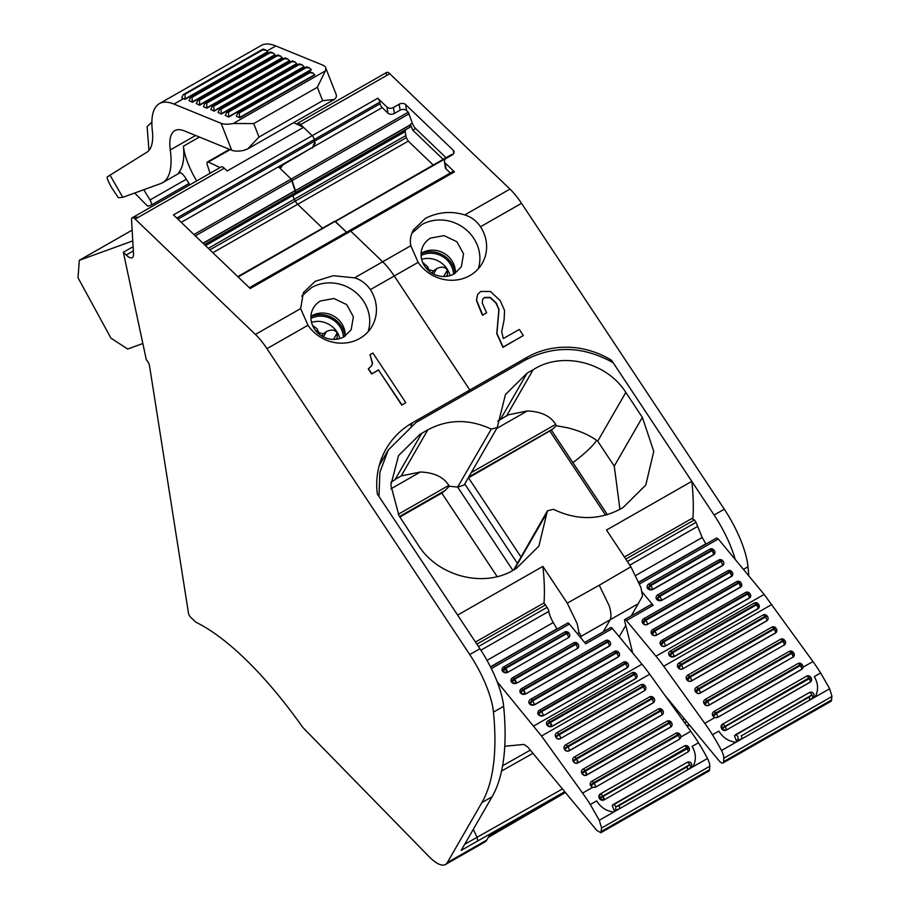 <?xml version="1.0" encoding="UTF-8"?>
<svg xmlns="http://www.w3.org/2000/svg" width="910" height="910" viewBox="0 0 910 910"><rect width="100%" height="100%" fill="white"/><g stroke="black" fill="none" stroke-linecap="round" stroke-linejoin="round"><path stroke-width="1.36" d="M149.49 365.627L188.506 613.34A3.117 1.046 -119.7 0 0 190.611 617.207L195.889 622.224A233.563 78.851 -119.7 0 1 302.825 727.454L428.928 856.515A38.925 13.138 -119.7 0 0 445.468 864.5A38.925 13.138 -119.7 0 0 447.31 862.6L481.902 802.574A397.056 134.054 -119.7 0 0 493.459 712.109A62.278 21.032 -119.7 0 0 469.742 654.552L266.971 348.666A38.925 13.138 -119.7 0 0 255.403 334.448L135.203 219.082A7.78 2.628 -119.7 0 0 132.485 217.638A7.792 2.628 -119.7 0 0 132.166 217.752A7.792 2.628 -119.7 0 0 131.552 219.651L133.508 253.867A15.572 5.255 -119.7 0 1 132.28 257.666A15.572 5.255 -119.7 0 1 126.206 255.005L123.35 252.263L146.328 359.825A4.675 1.581 60.3 0 1 149.49 365.627M282.885 164.96L280.223 168.543L291.166 179.042L408.26 112.18L412.321 123.112A5.449 1.843 60.3 0 0 415.654 128.56L412.787 130.198L410.285 124.283L410.308 125.034L295.42 190.634L410.319 124.818M195.32 235.861L292.11 180.601L291.166 179.042L295.704 192.499L295.42 190.634L203.112 243.345M204.431 244.608L410.012 127.229L410.308 125.034M205.512 245.643L292.929 195.309A5.449 1.843 -119.7 0 1 292.895 194.319A5.449 1.843 -119.7 0 0 292.929 195.309L292.986 195.695A5.449 1.843 -119.7 0 0 294.305 199.256L295.295 201.087A5.449 1.843 -119.7 0 0 297.65 204.295L322.549 228.194L297.65 204.295A5.449 1.843 -119.7 0 1 295.295 201.087L406.292 137.706L408.294 141.118L212.86 252.707M238.17 276.993L451.872 154.359L452.554 154.7M452.475 154.62L335.38 221.483L346.585 232.232L334.778 221.221L237.772 276.606M132.485 217.638L221.267 166.883A7.78 2.628 60.3 0 1 224.304 168.213L227.17 170.966L303.53 127.354L312.198 135.67L173.457 214.885L250.17 288.515L350.725 231.106A3.117 1.046 -119.7 0 0 349.508 230.571A3.117 1.046 -119.7 0 0 349.292 231.584M370.359 289.642A38.152 35.228 -150 0 1 372.065 326.246A38.152 35.228 -150 0 1 359.734 338.463A38.152 35.228 -150 0 1 342.251 343.172A38.152 35.228 -150 0 1 307.989 325.245L300.641 308.615L303.371 292.656L315.19 281.315L333.197 275.707L354.559 277.834C361.008 279.779 366.275 283.715 370.359 289.642L394.257 275.992A38.925 13.138 -119.7 0 0 382.678 261.773L350.725 231.106A3.117 1.046 -119.7 0 0 349.508 230.571L453.237 171.342A3.117 1.046 60.3 0 1 454.454 171.876L350.725 231.106L382.678 261.773L410.797 245.723L418.156 262.342A38.152 35.228 30 0 0 469.901 275.559A38.152 35.228 30 0 0 482.232 263.343A38.152 35.228 30 0 0 482.311 263.195A38.152 35.228 30 0 0 480.514 226.738C476.442 220.811 471.175 216.876 464.726 214.931C451.349 210.779 438.233 211.939 425.357 218.411L413.459 229.877C410.592 235.133 409.705 240.411 410.797 245.723M418.156 262.342L394.257 275.992L469.833 390.003L468.32 392.631L469.833 390.003L412.56 422.706L410.808 425.743M132.155 230.128L79.295 260.305L78.021 277.766L110.929 338.122L127.673 349.03L142.847 343.525M132.769 240.9L79.295 260.305M473.302 829.363L477.033 837.257L477.727 840.954L461.177 850.395L492.082 796.762A397.056 134.054 -119.7 0 0 503.639 706.296A62.278 21.032 -119.7 0 0 479.923 648.739L377.354 494.005A81.752 75.484 -150 0 1 379.857 463.361A81.752 75.484 -150 0 1 386.136 448.892A81.752 75.484 -150 0 1 412.56 422.706M369.995 354.684L372.895 353.023L405.792 402.652L401.765 405.121L378.514 370.051L371.655 373.976L368.322 368.948L371.724 365.592L372.531 363.124L369.995 354.684L372.383 363.386L371.644 365.718M345.163 336.086A21.794 20.134 30 0 0 334.391 316.487A21.794 20.134 30 0 0 311.959 315.736A21.794 20.134 30 0 0 310.936 316.361M447.31 862.6L486.77 840.066L489.546 835.255L564.871 791.859M488.329 837.359L565.428 792.53M486.77 840.066A38.925 13.138 60.3 0 1 484.928 841.966L445.468 864.5M123.35 252.263L133.099 246.701M303.53 127.354L293.657 122.668M176.768 218.059L314.291 139.537A3.117 1.046 -119.7 0 0 312.198 135.67A3.117 1.046 60.3 0 1 314.291 139.537L314.53 141.164L314.291 139.537L379.834 102.113L380.084 103.74A3.117 1.046 -119.7 0 0 382.177 107.607L313.302 146.931L315.247 143.132A3.117 1.046 60.3 0 1 314.53 141.164A3.117 1.046 -119.7 0 0 314.78 142.085L314.883 143.973M189.78 184.855A57.614 19.451 -119.7 0 0 185.367 177.7A9.339 3.151 -119.7 0 0 178.838 172.536A9.339 3.151 -119.7 0 0 178.553 172.763A105.878 35.752 -119.7 0 0 183.422 146.18A42.804 14.458 -119.7 0 0 196.674 180.919M312.255 148.194L314.78 142.085M181.226 222.347L312.221 147.545M368.095 331.718A38.152 35.228 30 0 0 354.673 291.553A38.152 35.228 30 0 0 311.573 287.583L301.699 296.148M220.038 167.576L208.379 162.048A5.449 1.843 -119.7 0 0 207.412 161.98A5.449 1.843 -119.7 0 0 206.991 163.436A11.682 3.947 -119.7 0 0 207.639 165.916L210.073 173.264M405.792 402.652L401.765 405.121M401.913 404.87L378.514 370.051M378.662 369.801L371.655 373.976M371.803 373.714L368.47 368.686M344.139 336.711A21.794 20.134 -150 0 1 317.92 333.094A21.794 20.134 -150 0 1 313.415 307.967A21.794 20.134 -150 0 1 320.457 300.983L333.902 298.503L346.676 304.611L353.376 316.714L351.18 329.727L344.139 336.711M170.272 149.945A105.878 35.752 60.3 0 1 162.583 182.705A105.878 35.752 60.3 0 1 160.695 183.581L122.793 197.333L118.38 197.754L111.816 187.938C108.313 181.647 106.788 177.996 107.221 176.938L146.851 152.232A76.087 25.685 -119.7 0 0 152.323 130.505A93.423 31.543 -119.7 0 1 159.25 103.706A93.423 31.543 -119.7 0 1 159.364 103.638A93.423 31.543 -119.7 0 1 173.992 104.081L221.119 123.328L231.686 150.23L184.559 130.972A62.278 21.032 -119.7 0 0 174.8 130.687A62.278 21.032 -119.7 0 0 170.272 149.945L195.605 135.488M109.951 175.027L122.793 197.333M317.363 87.258L253.731 123.589L259.009 137.046L322.652 100.703L317.363 87.258L325.325 70.923A23.353 8.702 -21.4 0 0 325.587 67.556A23.353 8.702 -21.4 0 0 322.948 65.19L275.821 45.944A93.423 31.543 -119.7 0 0 261.181 45.5A93.423 31.543 -119.7 0 0 261.079 45.557M259.009 137.046L247.759 148.876L243.789 150.412A23.353 8.702 158.6 0 1 231.686 150.23M253.731 123.589L233.233 123.51A23.353 8.702 158.6 0 1 221.119 123.328M267.767 51.722L185.037 98.962L185.083 94.219L262.717 49.891L266.027 50.13L267.904 52.052L185.174 99.292L181.932 98.018A93.423 31.543 -119.7 0 1 183.547 98.633L185.174 99.292M203.658 106.845L206.923 108.176L203.658 106.845M289.517 60.606L206.786 107.846L206.832 103.103L284.466 58.775L287.776 59.025L289.653 60.936L206.923 108.176M282.271 57.648L199.54 104.877L199.586 100.145L277.22 55.817L280.53 56.056L282.407 57.978L199.677 105.219L196.276 103.547L199.677 105.219M270.827 52.097L269.61 52.7L273.284 53.098L275.15 55.021L192.419 102.261L189.03 100.589L192.419 102.261M292.576 60.981L291.359 61.584L295.033 61.982L296.899 63.905L214.168 111.145L210.779 109.473L214.168 111.145M299.834 63.95L298.605 64.553L302.279 64.94L304.156 66.862L221.426 114.103L218.025 112.43L221.426 114.103M311.265 69.49L228.535 116.73L228.581 111.987L306.215 67.658L309.525 67.909L311.402 69.831L228.672 117.06L225.282 115.399L228.672 117.06M143.769 189.724L150.002 199.972A4.675 1.581 -119.7 0 1 151.14 205.137A4.675 1.581 -119.7 0 1 151.06 205.171L148.466 206.115A4.675 1.581 -119.7 0 1 146.578 205.137L134.669 193.022M322.652 100.703L334.368 99.429L335.892 97.825A23.353 8.702 -21.4 0 0 336.154 94.447L325.587 67.556M312.79 72.982L310.447 72.026L309.286 72.652L312.96 73.05L314.837 74.973L239.739 117.845L236.35 116.173L239.739 117.845M185.083 94.219L183.228 94.64L181.784 97.62M262.717 49.891L263.582 49.14M284.466 58.775L285.33 58.024M284.102 58.627L204.977 103.524L203.533 106.516M199.586 100.145L197.72 100.555L196.276 103.547M277.22 55.817L278.085 55.055M269.61 52.7L190.474 97.597L189.03 100.589M191.964 97.04L192.294 101.92L275.025 54.68M291.359 61.584L212.223 106.481L210.779 109.473M213.713 105.924L214.043 110.804L296.774 63.563M298.605 64.553L219.469 109.45L218.025 112.43M220.971 108.881L221.289 113.761L304.02 66.532M228.581 111.987L226.726 112.408L225.282 115.399M306.215 67.658L307.079 66.908M309.286 72.652L237.794 113.193L236.35 116.173M239.285 112.624L239.603 117.504L314.701 74.631M151.879 122.133L147.101 126.626L148.99 150.389M354.559 277.834L382.678 261.773A38.925 13.138 -119.7 0 1 394.257 275.992L469.833 390.003L527.106 357.3L525.593 359.928M406.292 137.706L405.155 131.643L292.986 195.695A5.449 1.843 -119.7 0 0 294.305 199.256L295.295 201.087L209.892 249.852M409.216 113.739L292.11 180.601L295.375 190.44L202.964 243.209M313.302 146.931L278.881 167.247L291.166 179.042L193.944 234.552M421.091 253.458A21.794 20.134 -150 0 1 422.115 252.832A21.794 20.134 -150 0 1 444.558 253.583A21.794 20.134 -150 0 1 455.33 273.182M389.764 73.733L386.579 75.553L386.227 72.766L387.046 72.288A7.792 2.628 -119.7 0 1 389.764 73.733L509.964 189.098A38.925 13.138 -119.7 0 1 521.532 203.317L724.303 509.202L714.111 515.014A62.278 21.032 60.3 0 1 735.223 559.468M714.111 515.014L611.543 360.292L610.906 361.406M611.543 360.292A81.752 75.484 30 0 0 587.098 349.884A81.752 75.484 30 0 0 527.106 357.3M523.341 335.528L503.116 347.074L496.928 333.424L499.01 309.4L496.109 302.837L490.319 297.399L484.461 297.445L482.789 299.072L482.209 302.939L486.623 312.79L482.744 315.008L476.556 300.152L477.682 294.419L480.719 291.462L490.456 291.496L500.182 300.607L504.549 310.435L504.129 319.797L501.694 331.74L503.321 338.554L519.291 329.431L523.341 335.528L502.968 347.336L496.769 333.674L498.862 309.65L495.961 303.087L490.16 297.661L484.313 297.707L482.721 299.208M486.623 312.79L482.596 315.258L482.016 314.394L476.408 300.402L477.602 294.544M386.579 75.553L300.664 124.602L312.198 135.67L377.741 98.246A3.117 1.046 60.3 0 1 379.834 102.113M393.461 107.494L399.194 104.218L400.104 110.19L394.371 113.466L393.461 107.494A4.675 3.31 -8.6 0 1 387 107.13L377.741 98.246M450.313 173.002L446.105 168.964A4.675 3.31 171.4 0 1 445.297 167.474L444.399 161.502A4.675 3.31 -8.6 0 1 446.366 158.272L452.099 154.996A4.675 3.31 -8.6 0 0 454.067 151.754A4.675 3.31 -8.6 0 0 453.271 150.275L405.655 104.582A4.675 3.31 -8.6 0 0 399.194 104.218M444.399 161.502A4.675 3.31 -8.6 0 0 445.195 162.981L454.454 171.876M433.205 165.017L408.294 141.118M405.155 131.643L205.239 245.381M405.553 129.993L405.223 131.199M295.648 192.749L410.012 127.229L295.67 192.738M400.104 110.19A4.675 3.31 171.4 0 1 406.565 110.554L408.26 112.18M394.371 113.466A4.675 3.31 171.4 0 1 387.91 113.102L382.177 107.607M454.306 273.808A21.794 20.134 -150 0 1 428.087 270.19A21.794 20.134 -150 0 1 423.571 245.063A21.794 20.134 -150 0 1 430.623 238.079L444.069 235.61L456.831 241.707L463.543 253.822L461.347 266.835L454.306 273.808M724.303 509.202A62.278 21.032 60.3 0 1 748.009 566.771A397.056 134.054 60.3 0 1 748.782 575.859M387.046 72.288A7.78 2.628 -119.7 0 0 386.727 72.402L297.627 123.271A7.78 2.628 -119.7 0 0 297.047 124.283M478.262 268.825A38.152 35.228 30 0 0 464.839 228.649A38.152 35.228 30 0 0 421.739 224.679L411.866 233.244M300.664 124.602A7.78 2.628 -119.7 0 0 297.627 123.271M446.014 157.703L415.654 128.56M443.147 159.341L412.787 130.198M692.919 518.347A309.855 104.616 -119.7 0 0 691.805 481.356L613.169 362.726C583.31 346.039 554.053 345.14 525.411 360.03L415.95 422.536L388.274 449.961L379.879 472.279L378.97 496.45L457.616 615.08L542.883 566.384A309.855 104.616 60.3 0 1 543.998 603.375M383.19 458.776L380.96 460.05M455.023 273.387A23.353 21.567 30 0 0 433.137 251.888A23.353 21.567 30 0 0 421.08 253.822A23.353 21.567 30 0 1 455.011 273.387M344.856 336.279A23.353 21.567 30 0 0 322.97 314.792A23.353 21.567 30 0 0 310.913 316.726A23.353 21.567 30 0 1 320.024 314.678A23.353 21.567 30 0 1 344.845 336.29M603.216 631.859L609.928 620.222C611.463 617.355 611.224 612.544 609.211 605.798L599.246 585.244L567.249 603.137L542.883 566.384M599.246 585.244L630.88 566.793L606.526 530.052L691.805 481.356M512.899 570.422L457.65 487.077L491.286 429.111C469.253 418.839 448.084 419.078 427.802 429.838L420.17 434.195L398.534 455.637L390.834 485.155L398.967 515.629L418.35 545.261C437.892 576.394 483.608 588.247 513.684 569.978L516.232 568.534L538.879 546.091L546.887 513.035L514.252 569.66M491.286 429.111L497.224 427.563L505.448 394.587L527.083 373.146L533.18 369.665L506.472 416.052L508.167 414.858L527.345 410.945C541.12 411.559 550.573 416.029 555.714 424.367L471.3 472.574M546.887 513.035L547.422 510.828L553.405 509.304C576.678 520.44 599.076 520.327 620.597 508.94L623.145 507.484L645.793 485.041L653.767 451.383L642.358 417.36L625.818 392.415C607.141 362.658 563.472 351.328 534.716 368.789L533.192 369.688L506.472 416.052M632.086 650.525L631.108 651.071M567.249 603.137L577.202 623.691L578.896 632.313L577.793 634.224M630.88 566.793L640.845 587.348L642.528 595.982L638.229 603.728L581.297 636.226L578.896 632.313M421.728 433.331L394.997 479.707L390.879 482.232M457.65 487.077L449.244 486.236L448.801 485.417L398.239 514.286M427.802 429.838L401.253 475.907L420.42 471.994C434.207 472.597 443.671 477.079 448.801 485.417M457.866 487.1L464.123 485.019L497.235 427.563M506.631 415.745L497.793 421.182M625.818 392.415L597.722 441.168L596.596 440.36C589.259 435.025 579.579 430.828 567.556 427.78L556.317 425.721L555.714 424.367M597.722 441.168L614.261 466.125L619.926 509.316M513.627 570.013L547.422 510.828M453.544 274.228A21.794 20.134 30 0 0 421.091 255.528M343.377 337.132A21.794 20.134 30 0 0 310.924 318.432M581.297 636.226L580.546 637.546M638.229 603.728L631.221 615.877M625.773 625.341L619.221 636.704M449.244 486.236L445.252 490.399L399.479 516.539M399.786 517.062L441.782 493.084L497.144 576.599M441.782 493.084A51.381 9.373 146.5 0 0 445.252 490.399M556.317 425.721L552.723 429.042A51.381 9.373 -33.5 0 1 551.335 430.089L468.513 477.818L520.895 556.852M339.839 338.543A21.794 20.134 30 0 0 317.169 321.332L311.482 322.197M550.004 431.295L605.594 515.151M450.006 275.639A21.794 20.134 30 0 0 421.637 259.293M333.492 339.407L337.178 333.003L337.212 337.849L336.029 339.293M337.178 333.003C335.085 329.67 331.502 329.192 326.428 331.57L323.221 333.811L318.944 332.776L317.01 328.715L312.517 325.348M422.684 262.444L427.654 266.721L429.111 269.872L433.387 270.907L436.595 268.677C441.668 266.289 445.252 266.767 447.345 270.099L447.379 274.945L446.196 276.39M504.788 746.245L524.046 744.426L527.777 747.053L596.664 830.261L600.782 832.764L708.97 770.997A7.78 2.628 60.3 0 0 709.584 769.644L709.789 766.231L601.601 828.009L600.782 832.764M497.156 681.726L541.518 736.008L582.593 793.088A77.85 26.288 -119.7 0 1 590.283 804.542L599.292 820.274L601.601 828.009M599.292 820.274L707.48 758.496A10.124 3.412 60.3 0 1 709.789 766.231M707.48 758.496A77.725 26.242 -119.7 0 0 698.47 742.765A77.85 26.288 -119.7 0 0 690.781 731.31L649.706 674.23L541.518 736.008M680.76 737.032L679.417 739.238L595.413 787.207L592.603 787.366L582.593 793.088M615.842 810.173L619.437 808.74A3.117 1.046 60.3 0 0 619.539 808.706L687.619 769.826L687.095 766.8L689.735 764.684L690.997 767.153A3.117 3.117 0 0 0 687.312 762.261A3.117 2.616 62.9 0 0 687.312 762.261L687.312 762.261A3.117 2.616 62.9 0 0 687.209 762.307L613.34 804.486A3.117 3.094 -107.7 0 0 612.271 805.498L613.988 810.184L615.524 810.253M687.039 762.398L612.271 805.498M689.188 748.6A3.117 2.923 -135.5 0 1 687.937 751.967L603.842 800.027L599.667 798.843A77.85 26.288 -119.7 0 0 599.258 798.184L600.134 794.134M684.479 745.927A3.117 2.923 44.5 0 1 684.991 745.745A3.117 0.91 75.8 0 1 685.139 745.654A3.117 0.91 75.8 0 1 686.595 747.792A3.117 1.046 -119.7 0 0 684.354 745.961L600.35 793.929A3.117 1.046 60.3 0 0 600.27 793.998A3.117 2.923 44.5 0 0 599.679 794.453L599.599 794.532M687.846 752.058L688.461 751.569M591.125 786.229L590.681 785.626L591.17 786.069A3.117 0.876 -35.7 0 1 594.128 783.305A3.117 1.046 60.3 0 1 595.47 787.036A3.117 2.798 -162.5 0 1 591.17 786.069L591.125 786.229A3.117 2.798 17.5 0 0 592.603 787.366M590.283 783.146A3.117 2.798 17.5 0 0 590.681 785.626M564.098 746.746A3.117 2.798 17.5 0 0 564.496 749.226L564.928 749.829A3.117 2.798 17.5 0 0 569.228 750.807L653.232 702.838A3.117 2.798 17.5 0 0 654.472 701.269M573.664 761.966A3.117 2.798 17.5 0 0 577.952 762.933L578.009 762.773A3.117 1.046 -119.7 0 0 576.667 759.042L576.235 758.439A3.117 0.876 -35.7 0 0 573.277 761.192L573.71 761.795A3.117 2.798 17.5 0 0 577.281 763.069A3.117 0.785 -104.9 0 0 576.667 759.042A3.117 0.876 -35.7 0 0 573.71 761.795L573.277 761.192A3.117 2.798 -162.5 0 1 572.856 758.803L572.799 758.963A3.117 2.798 17.5 0 0 573.22 761.351M577.952 762.933L661.957 714.976A3.117 2.798 17.5 0 0 663.208 713.406M582.389 774.091A3.117 2.798 17.5 0 0 586.688 775.07L586.734 774.899A3.117 1.046 -119.7 0 0 585.403 771.179L584.959 770.565A3.117 0.876 -35.7 0 0 582.002 773.329L582.445 773.932A3.117 2.798 17.5 0 0 586.734 774.899L670.738 726.942A3.117 2.798 17.5 0 0 671.967 725.452A3.117 3.117 0 0 0 671.91 723.416A3.117 1.115 159.3 0 0 669.407 723.211A3.117 0.876 -35.7 0 1 671.523 722.699L671.08 722.085A3.117 0.876 144.3 0 0 668.964 722.608A3.117 1.046 -119.7 0 0 667.007 721.198L583.003 769.166A3.117 1.046 60.3 0 1 584.959 770.565L668.964 722.608A3.117 0.785 75.1 0 0 667.758 720.902A3.117 3.117 0 0 0 667.007 721.198M581.558 771.009A3.117 2.798 17.5 0 0 581.956 773.489M586.688 775.07L670.681 727.101A3.117 2.798 17.5 0 0 671.933 725.532M645.747 689.132A3.117 2.798 17.5 0 1 644.496 690.701L560.549 738.51A3.117 1.046 -119.7 0 0 559.206 734.779L558.774 734.165A3.117 0.876 -35.7 0 0 555.817 736.929L556.203 737.691A3.117 2.798 17.5 0 0 560.492 738.67M555.373 734.62A3.117 2.798 17.5 0 0 555.771 737.089M533.783 725.964L641.971 664.186A77.85 26.288 60.3 0 1 649.706 674.23M637.068 676.721L635.794 678.416A3.117 2.707 9.7 0 0 636.932 675.3A3.117 1.342 157.9 0 0 636.898 674.936A3.117 1.342 157.9 0 0 634.27 674.594A3.117 1.115 -37.6 0 1 636.488 674.208L636.044 673.628A3.117 3.117 0 0 0 632.746 672.535A3.117 0.728 74.5 0 1 633.826 674.026A3.117 1.115 -37.6 0 1 636.044 673.628M547.445 725.679L547.001 725.099A77.85 26.288 60.3 0 1 547.445 725.679L551.756 726.567L635.76 678.598M547.001 725.099L546.489 723.063M641.971 664.186L612.453 628.537A3.117 1.046 -119.7 0 0 610.803 627.536L584.63 642.471M567.715 623.032L490.581 667.064L567.703 623.032A3.117 1.046 60.3 0 1 567.715 623.032A3.117 1.046 60.3 0 1 569.353 624.033L585.721 643.791L612.453 628.537M628.514 665.767L627.195 667.849L543.19 715.817L538.845 715.101L538.413 714.35L538.845 715.101M537.844 712.814A3.117 2.605 3.4 0 0 538.401 714.566M528.892 701.997A3.117 2.605 3.4 0 0 529.449 703.748L529.893 704.283L529.449 703.748M619.551 654.95L618.231 657.031L534.227 705L529.893 704.283M610.599 644.132L609.279 646.214L525.275 694.182L520.941 693.465L520.509 692.715L520.941 693.465M519.94 691.179A3.117 2.605 3.4 0 0 520.497 692.931M568.466 637.66L507.37 672.547L568.466 637.66A3.117 2.605 3.4 0 0 569.785 635.578M507.37 672.547L503.025 671.83L502.593 671.08L503.025 671.83M502.024 669.544A3.117 2.605 3.4 0 0 502.582 671.296M577.418 648.477L516.323 683.364L577.418 648.477A3.117 2.605 3.4 0 0 578.737 646.396M516.323 683.364L511.989 682.648L511.545 681.897L511.989 682.648M510.988 680.361A3.117 2.605 3.4 0 0 511.534 682.113M557.091 629.094A3.89 1.319 60.3 0 1 556.943 628.844L553.257 622.542A15.572 5.255 60.3 0 1 548.832 611.384A4.675 1.581 60.3 0 0 547.092 607.368L545.488 604.945A3.117 1.046 60.3 0 0 543.35 603.284L475.475 642.039M615.774 810.184L613.988 810.184M615.911 810.15L619.539 808.706A3.117 1.046 60.3 0 0 619.016 805.668L615.877 806.851L615.535 810.241M599.679 794.453A3.117 2.923 44.5 0 0 599.644 794.476A3.117 2.923 44.5 0 0 599.349 798.093L599.258 798.184M688.859 747.872L688.95 747.667A3.117 3.117 0 0 1 688.552 751.489A3.117 2.923 -135.5 0 1 688.529 751.512L688.449 751.603M603.216 800.22A3.117 0.921 -104.1 0 0 603.023 796.432A3.117 1.046 60.3 0 1 603.933 799.935A3.117 2.923 -135.5 0 1 599.758 798.741L599.667 798.843M680.635 735.871A3.117 2.798 -162.5 0 1 679.463 739.068A3.117 1.046 -119.7 0 0 678.132 735.348A3.117 0.876 144.3 0 1 680.248 734.825A3.117 0.876 144.3 0 1 680.27 735.189M603.842 800.027L687.937 751.967A3.117 1.046 -119.7 0 0 687.027 748.475A81.354 27.471 -119.7 0 0 686.595 747.792L599.349 798.093A78.249 26.413 -119.7 0 1 599.758 798.741L603.023 796.432A81.354 27.471 -119.7 0 0 602.591 795.749A3.117 1.046 60.3 0 0 600.35 793.929A3.117 3.117 0 0 0 599.644 794.487M654.449 699.471A3.117 1.115 159.3 0 0 654.449 699.153A3.117 1.115 159.3 0 0 651.947 698.948A3.117 0.876 -35.7 0 1 654.062 698.425L653.619 697.822A3.117 0.876 144.3 0 0 651.503 698.334A3.117 1.046 -119.7 0 0 649.558 696.935L565.554 744.903A3.117 3.117 0 0 0 564.12 746.666L564.075 746.826M663.174 711.609A3.117 1.115 159.3 0 0 663.174 711.279A3.117 1.115 159.3 0 0 660.671 711.074A3.117 0.876 -35.7 0 1 662.787 710.562L662.355 709.959A3.117 0.876 144.3 0 0 660.239 710.471A3.117 1.046 -119.7 0 0 658.283 709.072L574.278 757.029A3.117 1.046 60.3 0 1 576.235 758.439L660.239 710.471A3.117 0.785 75.1 0 0 659.022 708.765A3.117 3.117 0 0 0 658.283 709.072M671.898 723.734A3.117 1.115 159.3 0 0 671.91 723.416A3.117 3.117 0 0 0 671.523 722.699M625.068 663.231A3.117 1.342 140.4 0 1 627.365 662.946A3.117 3.117 0 0 0 624.101 661.945A3.117 0.671 73.9 0 1 625.068 663.231L541.063 711.188A3.117 1.046 -119.7 0 0 539.414 710.198A3.117 3.117 0 0 0 537.856 712.712A3.117 2.605 3.4 0 0 538.413 714.35A3.117 1.342 140.4 0 1 541.063 711.188L541.507 711.734L625.511 663.765A3.117 1.57 156.5 0 1 628.264 664.232A3.117 3.117 0 0 0 627.809 663.492A3.117 1.342 140.4 0 0 625.511 663.765L625.068 663.231A3.117 1.046 -119.7 0 0 623.418 662.23L539.414 710.198M628.503 665.87L628.514 665.665A3.117 2.605 -176.6 0 0 628.332 664.63A3.117 1.57 156.5 0 0 628.264 664.232A3.117 3.117 0 0 1 628.514 665.665A3.117 2.605 -176.6 0 1 627.206 667.633L627.195 667.849M615.149 651.128A3.117 3.117 0 0 0 614.466 651.412A3.117 1.046 -119.7 0 1 616.115 652.413A3.117 1.342 140.4 0 1 618.402 652.129A3.117 3.117 0 0 0 615.149 651.128A3.117 0.671 73.9 0 1 616.115 652.413L532.111 700.37L529.461 703.532A3.117 2.605 3.4 0 1 528.892 701.894L528.881 702.111M618.231 657.031L618.243 656.815A3.117 2.605 -176.6 0 0 619.38 653.812A3.117 1.57 156.5 0 0 619.312 653.414A3.117 1.57 156.5 0 0 616.559 652.948L532.555 700.916L529.904 704.078A3.117 2.605 -176.6 0 0 534.238 704.784L534.227 705M607.152 641.595A3.117 1.342 140.4 0 1 609.45 641.311A3.117 3.117 0 0 0 606.185 640.31A3.117 0.671 73.9 0 1 607.152 641.595L523.148 689.564A3.117 1.046 -119.7 0 0 521.51 688.563A3.117 3.117 0 0 0 519.94 691.077A3.117 2.605 3.4 0 0 520.509 692.715A3.117 1.342 140.4 0 1 523.148 689.564L523.603 690.098L607.607 642.13A3.117 1.57 156.5 0 1 610.36 642.596A3.117 3.117 0 0 0 609.905 641.857A3.117 1.342 140.4 0 0 607.607 642.13L607.152 641.595A3.117 1.046 -119.7 0 0 605.514 640.594L521.51 688.563M610.599 644.235L610.61 644.03A3.117 2.605 -176.6 0 0 610.428 642.995A3.117 1.57 156.5 0 0 610.36 642.596A3.117 3.117 0 0 1 610.61 644.03A3.117 2.605 -176.6 0 1 609.29 645.998L609.279 646.214M566.782 633.576A3.117 1.046 -119.7 0 1 568.477 637.444A3.117 2.605 3.4 0 0 569.603 634.441A3.117 1.57 156.5 0 0 569.535 634.042A3.117 1.57 156.5 0 0 566.782 633.576L566.338 633.041A3.117 1.342 -39.6 0 1 568.636 632.757A3.117 3.117 0 0 0 565.372 631.756A3.117 0.671 73.9 0 1 566.338 633.041L505.243 667.929L505.687 668.463L503.048 671.625A3.117 2.605 -176.6 0 0 506.654 672.638A3.117 0.671 -106.1 0 0 505.687 668.463L566.782 633.576A3.117 1.342 -39.6 0 1 569.08 633.303A3.117 1.342 -39.6 0 1 569.228 633.678M575.734 644.394A3.117 1.046 -119.7 0 1 577.429 648.261A3.117 2.605 3.4 0 0 578.555 645.258A3.117 1.57 156.5 0 0 578.498 644.86A3.117 1.57 156.5 0 0 575.734 644.394L575.291 643.859A3.117 1.342 -39.6 0 1 577.588 643.575A3.117 3.117 0 0 0 574.324 642.574A3.117 0.671 73.9 0 1 575.291 643.859L514.196 678.746L514.65 679.281L512 682.443A3.117 2.605 -176.6 0 0 515.617 683.456A3.117 0.671 -106.1 0 0 514.65 679.281L575.734 644.394A3.117 1.342 -39.6 0 1 578.032 644.121A3.117 1.342 -39.6 0 1 578.18 644.496M692.021 518.791L694.398 519.917L696.014 522.34L702.179 537.514L705.853 543.816L638.945 582.025M716.625 538.003L639.059 582.286L716.625 538.003L718.274 539.004L764.15 594.423L812.96 661.547L803.007 667.235M820.649 673.002L814.291 676.63C818.317 683.467 818.602 690.258 815.144 697.026L829.67 688.734L820.649 673.002A77.85 26.288 -119.7 0 0 812.96 661.547M829.67 688.734L831.979 696.468L831.16 701.223L722.972 763.001A7.78 2.628 60.3 0 1 718.855 760.498L664.755 695.149M651.287 604.82L653.175 605.275L641.971 591.739M722.972 763.001A7.78 2.628 60.3 0 0 723.587 761.647L723.791 758.235A10.124 3.412 60.3 0 0 721.482 750.511A77.725 26.242 -119.7 0 0 712.462 734.779A77.85 26.288 -119.7 0 0 704.772 723.325L663.708 666.234A77.85 26.288 60.3 0 0 655.973 656.201L626.444 620.54L653.175 605.275M661.035 645.338L660.603 644.587L661.035 645.338A3.117 2.605 3.4 0 0 665.369 646.043L749.374 598.086A3.117 2.605 3.4 0 0 750.693 596.005M660.592 644.792L660.034 643.052M652.083 634.52L651.651 633.769L652.083 634.52A3.117 2.605 3.4 0 0 656.417 635.226L740.421 587.268A3.117 2.605 3.4 0 0 741.741 585.187M651.628 633.974L651.082 632.234M643.131 623.703L642.688 622.952L643.131 623.703A3.117 2.605 3.4 0 0 647.465 624.408L731.469 576.451A3.117 2.605 3.4 0 0 732.789 574.369M642.676 623.168L642.13 621.416M647.124 586.7A3.117 2.605 3.4 0 0 647.681 588.452L652.481 589.487A3.117 2.605 -176.6 0 1 648.136 588.77L648.125 588.986M652.459 589.703L713.554 554.816A3.117 2.605 3.4 0 0 714.885 552.734M656.076 597.517A3.117 2.605 3.4 0 0 656.633 599.269L661.422 600.52L722.517 565.633A3.117 2.605 3.4 0 0 723.837 563.552M669.385 651.879A3.117 2.707 9.7 0 0 669.214 655.189L672.012 652.22A3.117 1.046 -119.7 0 0 670.215 651.025A3.117 3.117 0 0 0 669.555 651.526A3.117 1.308 -135 0 1 672.012 652.22L756.017 604.251L756.46 604.832L672.456 652.8A3.117 0.808 127.9 0 0 670.204 656.303A3.117 2.707 -170.3 0 1 669.658 655.757L669.623 655.917A77.85 26.288 60.3 0 0 669.18 655.337L668.668 653.3M759.259 606.959L757.95 608.836L673.946 656.804L669.623 655.917M713.303 716.466A3.117 2.798 17.5 0 0 714.794 717.603L717.603 717.433L801.653 669.305A3.117 2.798 17.5 0 0 802.882 667.815A3.117 3.117 0 0 0 802.438 665.062L802.006 664.459A3.117 3.117 0 0 0 797.933 663.572L713.929 711.529A3.117 3.117 0 0 0 713.258 712.052A3.117 1.24 -135.4 0 0 713.121 712.268A3.117 2.798 -162.5 0 0 712.496 713.303L712.45 713.463A3.117 2.798 17.5 0 0 712.871 715.851L713.36 716.295A3.117 2.798 17.5 0 0 717.649 717.273A3.117 1.046 60.3 0 0 716.318 713.542L713.36 716.295L712.871 715.851M776.264 629.026A3.117 0.876 144.3 0 0 776.253 628.662A3.117 0.876 144.3 0 0 774.137 629.174L690.133 677.142L689.689 676.539L773.693 628.571A3.117 0.876 -35.7 0 1 775.809 628.059A3.117 3.117 0 0 0 771.737 627.172A3.117 1.046 -119.7 0 1 773.693 628.571L774.137 629.174A3.117 1.046 60.3 0 1 775.468 632.905L775.411 633.076A3.117 2.798 17.5 0 0 776.662 631.506M775.411 633.076L691.407 681.033A3.117 2.798 17.5 0 1 687.118 680.066L686.731 679.292L687.118 680.066M686.288 676.983A3.117 2.798 17.5 0 0 686.686 679.452M784.147 645.201A3.117 2.798 17.5 0 0 785.364 643.711L785.421 643.552A3.117 2.798 -162.5 0 1 784.192 645.042L700.143 693.17A3.117 2.798 17.5 0 1 695.854 692.191L695.467 691.429L695.854 692.191M695.012 689.12A3.117 2.798 17.5 0 0 695.411 691.589M792.872 657.338A3.117 2.798 17.5 0 0 794.1 655.848L794.146 655.689A3.117 2.798 -162.5 0 1 792.928 657.168L708.867 705.295A3.117 2.798 17.5 0 1 704.579 704.329L704.192 703.555L704.579 704.329M703.748 701.246A3.117 2.798 17.5 0 0 704.147 703.726M677.552 664.846A3.117 2.798 17.5 0 0 677.95 667.326L678.394 667.929A3.117 2.798 17.5 0 0 682.682 668.907L766.686 620.938A3.117 2.798 17.5 0 0 767.938 619.369M717.603 717.433L801.608 669.476L802.95 667.269M809.229 692.624L735.496 734.734L734.461 735.735L736.179 740.421L741.616 738.977A3.117 1.046 60.3 0 0 741.73 738.931L809.809 700.063L809.286 697.037L811.925 694.921L813.028 697.481L813.039 696.366M721.857 729.069L721.948 728.978A78.249 26.413 -119.7 0 0 721.539 728.318L721.448 728.421A77.85 26.288 -119.7 0 1 721.857 729.069L726.032 730.252L810.719 681.738A3.117 3.117 0 0 0 810.73 681.738A3.117 3.117 0 0 0 811.14 677.904L810.719 677.233A3.117 3.117 0 0 0 806.544 676.198A3.117 1.046 -119.7 0 0 806.465 676.266L722.631 724.121M721.448 728.421L722.324 724.371M810.628 677.449L808.785 678.018A81.354 27.471 60.3 0 1 809.217 678.701L725.213 726.669A81.354 27.471 60.3 0 0 724.781 725.987A3.117 1.046 -119.7 0 0 722.54 724.167L806.544 676.198A3.117 1.046 -119.7 0 1 808.785 678.018L721.539 728.318A3.117 2.923 -135.5 0 1 721.857 724.69L721.789 724.758M626.444 620.54A3.117 1.046 60.3 0 0 624.806 619.539A3.117 1.046 60.3 0 0 624.658 620.916L632.7 653.005M738.101 740.387L741.73 738.931A3.117 1.046 60.3 0 0 741.206 735.906L811.925 694.921A3.117 1.046 -119.7 0 0 809.388 692.544L734.461 735.735M809.388 692.544L810.617 692.248M735.53 734.723A3.117 1.046 -119.7 0 1 738.067 737.089L737.794 740.456L736.179 740.421M726.032 730.252L726.123 730.161A3.117 1.046 60.3 0 0 725.213 726.669L721.948 728.978A3.117 2.923 44.5 0 0 726.123 730.161L810.128 682.204A3.117 2.923 44.5 0 0 810.73 681.738A3.117 1.115 44.3 0 0 809.217 678.701A3.117 1.046 60.3 0 1 810.128 682.204L810.036 682.295M749.374 598.086L749.385 597.87A3.117 2.605 3.4 0 0 749.988 597.415A3.117 1.365 45.5 0 0 747.702 594.003A3.117 1.342 -39.6 0 1 749.999 593.718L749.544 593.183A3.117 3.117 0 0 0 745.608 592.467A3.117 1.046 -119.7 0 1 747.258 593.457L747.702 594.003L663.697 641.971A3.117 1.024 125.7 0 0 661.604 645.634A3.117 2.605 3.4 0 0 665.381 645.838A3.117 1.046 -119.7 0 0 663.697 641.971A3.117 1.342 140.4 0 0 661.047 645.122A3.117 2.605 3.4 0 0 661.604 645.634M740.421 587.268L740.433 587.052A3.117 2.605 3.4 0 0 741.036 586.597A3.117 1.365 45.5 0 0 738.749 583.185A3.117 1.342 -39.6 0 1 741.047 582.901L740.592 582.366A3.117 1.342 -39.6 0 0 738.294 582.639L738.749 583.185L654.745 631.153A3.117 1.024 125.7 0 0 652.641 634.816A3.117 2.605 3.4 0 0 656.428 635.021A3.117 1.046 -119.7 0 0 654.745 631.153A3.117 1.342 140.4 0 0 652.095 634.304A3.117 2.605 3.4 0 0 652.641 634.816M731.469 576.451L731.481 576.235A3.117 2.605 3.4 0 0 732.072 575.791A3.117 1.365 45.5 0 0 729.797 572.367A3.117 1.342 -39.6 0 1 732.084 572.083L731.64 571.548A3.117 3.117 0 0 0 727.693 570.832A3.117 1.046 -119.7 0 1 729.342 571.833L729.797 572.367L645.793 620.336A3.117 1.024 125.7 0 0 643.688 623.998A3.117 2.605 3.4 0 0 647.476 624.203A3.117 1.046 -119.7 0 0 645.793 620.336A3.117 1.342 140.4 0 0 643.142 623.486A3.117 2.605 3.4 0 0 643.688 623.998M713.554 554.816L713.565 554.6A3.117 2.605 3.4 0 0 714.885 552.62A3.117 3.117 0 0 0 714.179 550.448A3.117 1.342 -39.6 0 0 711.882 550.732L711.438 550.197L650.343 585.073A3.117 1.365 -134.5 0 0 648.057 584.561A3.117 3.117 0 0 0 647.135 586.597A3.117 2.605 3.4 0 0 647.692 588.235L647.681 588.452M722.517 565.633L722.529 565.417A3.117 2.605 3.4 0 0 723.848 563.438A3.117 3.117 0 0 0 723.131 561.265A3.117 1.342 -39.6 0 0 720.834 561.55L720.39 561.015L659.295 595.891A3.117 1.365 -134.5 0 0 657.009 595.379A3.117 3.117 0 0 0 656.087 597.415A3.117 2.605 3.4 0 0 656.645 599.053L656.633 599.269M802.438 665.062A3.117 0.876 -35.7 0 0 800.322 665.574L799.89 664.971L715.886 712.939A3.117 1.24 -135.4 0 0 713.258 712.052A3.117 3.117 0 0 0 712.496 713.303A3.117 2.798 -162.5 0 0 712.928 715.692A3.117 0.876 -35.7 0 1 715.886 712.939L716.318 713.542L800.322 665.574A3.117 1.046 60.3 0 1 801.653 669.305L801.608 669.476M690.133 677.142A3.117 0.569 130 0 0 687.71 680.475A3.117 2.798 -162.5 0 1 687.175 679.895L690.133 677.142A3.117 1.046 -119.7 0 1 691.463 680.873L691.407 681.033M698.857 689.279L698.425 688.665L782.429 640.708L782.862 641.311A3.117 1.046 -119.7 0 1 784.192 645.042L700.188 693.01A3.117 1.046 -119.7 0 0 698.857 689.279A3.117 0.569 130 0 0 696.434 692.612A3.117 2.798 -162.5 0 1 695.9 692.032L698.857 689.279L782.862 641.311A3.117 1.24 44.6 0 1 784.795 644.587M707.593 701.405L707.15 700.802L791.154 652.834L791.598 653.448A3.117 1.046 -119.7 0 1 792.928 657.168L708.924 705.136A3.117 1.046 -119.7 0 0 707.593 701.405A3.117 0.569 130 0 0 705.17 704.738A3.117 2.798 -162.5 0 1 704.636 704.169L707.593 701.405L791.598 653.448A3.117 1.24 44.6 0 1 793.52 656.713M767.539 616.9A3.117 0.876 144.3 0 0 767.517 616.525A3.117 0.876 144.3 0 0 765.401 617.048L764.969 616.434A3.117 0.876 -35.7 0 1 767.084 615.922A3.117 3.117 0 0 0 763.012 615.035A3.117 1.046 -119.7 0 1 764.969 616.434L680.964 664.402L681.397 665.005A3.117 1.046 60.3 0 1 682.728 668.736A3.117 2.798 -162.5 0 1 678.439 667.769L678.394 667.929M678.985 668.349A3.117 0.569 130 0 1 681.397 665.005L765.401 617.048A3.117 1.046 60.3 0 1 766.732 620.779L766.686 620.938M208.322 248.339L405.621 135.681M135.203 219.082L224.304 168.213M255.403 334.448L300.641 308.615M266.971 348.666L307.989 325.245M469.742 654.552L479.923 648.739M502.616 765.754L530.314 750.124M501.569 771.02L532.964 753.309M464.68 844.309L562.448 788.936M477.727 840.954L564.757 791.711M481.902 802.574L492.082 796.762M133.304 217.171L138.388 217.262M126.206 255.005L133.349 250.932M503.639 706.296L493.459 712.109M177.928 219.173L380.084 103.74M230.173 149.604L208.379 162.048M199.415 137.046L183.422 146.18M178.553 172.763L179.19 172.399M275.821 45.944L267.187 50.869M183.547 98.633L173.992 104.081M325.325 70.923L233.233 123.51M151.14 205.137L188.996 183.524L151.219 205.08M150.002 199.972L186.345 179.225M276.856 55.669L199.222 99.998M269.974 52.848L192.329 97.188M291.723 61.743L214.077 106.072M298.969 64.701L221.335 109.029M305.851 67.511L228.217 111.839M262.353 49.743L184.719 94.071M309.65 72.8L239.648 112.772M686.834 725.839L689.097 724.542M686.663 721.607L684.639 722.779M682.557 719.89L684.365 718.843M521.532 203.317L480.514 226.738M509.964 189.098L464.726 214.931M410.285 124.283L412.321 123.112M743.424 569.387L748.009 566.771M386.227 72.766L385.635 73.028M387 107.13L387.91 113.102M406.565 110.554L405.655 104.582M453.271 150.275L453.749 153.403M446.105 168.964L445.195 162.981M401.253 475.907L395.202 479.365M500.534 419.226L527.083 373.146M642.358 417.36L614.261 466.125M420.42 471.994L390.97 488.818M517.255 563.165L464.748 483.938M527.345 410.945L496.735 428.428M552.723 429.042L468.752 476.988M596.596 440.36A51.381 9.373 146.5 0 1 572.902 462.633L607.38 514.628M572.902 462.633L551.335 430.089M447.345 270.099L443.648 276.504M436.595 268.677L433.535 273.99M432.068 273.193L433.387 270.907M427.654 266.721L426.562 268.621M323.368 336.893L326.428 331.57M321.912 336.086L323.221 333.811M316.396 331.524L317.488 329.625M318.477 333.595L318.944 332.776M429.111 269.872L428.644 270.691M601.396 831.41L709.584 769.644M590.283 804.542L596.641 800.902C600.896 807.614 606.617 811.299 613.818 811.982M690.781 731.31L680.816 736.998M698.47 742.765L692.101 746.405C696.139 753.298 696.423 760.1 692.954 766.789M491.343 668.577L569.353 624.033M490.456 666.814L556.943 628.844M487.009 660.364L553.257 622.542M480.867 650.184L548.832 611.384M478.467 646.544L547.092 607.368M476.863 644.121L545.488 604.945M595.413 787.207L679.417 739.238M619.63 808.626L687.516 769.871M613.306 804.497L613.34 804.486A3.117 1.046 -119.7 0 1 615.877 806.851L689.735 764.684A3.117 1.046 -119.7 0 0 687.209 762.307M688.449 747.212L688.529 747.008A3.117 3.117 0 0 0 684.354 745.961A3.117 1.046 -119.7 0 0 684.274 746.029L600.441 793.895M590.374 784.784A3.117 2.798 17.5 0 0 590.738 785.455A3.117 0.876 144.3 0 1 593.695 782.702L594.128 783.305L678.132 735.348L677.7 734.734L593.695 782.702A3.117 1.046 60.3 0 0 591.739 781.303A3.117 3.117 0 0 0 590.317 783.066A3.117 2.798 17.5 0 0 590.374 784.784M677.7 734.734A3.117 0.876 144.3 0 1 679.815 734.222A3.117 3.117 0 0 0 676.483 733.028A3.117 0.785 75.1 0 1 677.7 734.734A3.117 1.046 -119.7 0 0 675.743 733.335L591.739 781.303A3.117 1.046 60.3 0 0 591.534 781.576A3.117 2.798 17.5 0 0 590.317 783.066L590.26 783.226M653.232 702.838L653.278 702.679A3.117 2.798 17.5 0 0 654.506 701.189A3.117 3.117 0 0 0 654.062 698.425M569.228 750.807L569.273 750.636A3.117 1.046 -119.7 0 0 567.942 746.905L567.51 746.302A3.117 1.046 -119.7 0 0 565.554 744.903M653.619 697.822A3.117 3.117 0 0 0 650.297 696.628A3.117 0.785 75.1 0 1 651.503 698.334L651.947 698.948A3.117 1.046 -119.7 0 1 653.278 702.679L569.273 750.636A3.117 2.798 17.5 0 1 564.985 749.669L564.496 749.226M564.928 749.829L564.985 749.669A3.117 0.876 -35.7 0 1 567.942 746.905L651.947 698.948M651.503 698.334L567.51 746.302A3.117 0.876 -35.7 0 0 564.553 749.055A3.117 2.798 -162.5 0 1 564.12 746.666M577.281 763.069A3.117 2.798 17.5 0 0 578.009 762.773L662.014 714.805A3.117 2.798 17.5 0 0 663.231 713.315A3.117 3.117 0 0 0 662.787 710.562M661.957 714.976L662.014 714.805A3.117 1.046 -119.7 0 0 660.671 711.074L660.239 710.471M586.017 775.195A3.117 0.785 -104.9 0 0 585.403 771.179A3.117 0.876 -35.7 0 0 582.445 773.932L582.002 773.329A3.117 2.798 -162.5 0 1 581.581 770.929L581.535 771.1M670.681 727.101L670.738 726.942A3.117 1.046 -119.7 0 0 669.407 723.211L668.964 722.608M644.496 690.701L560.549 738.51A3.117 2.798 17.5 0 1 556.249 737.532L555.817 736.929A3.117 2.798 -162.5 0 1 555.396 734.529L555.339 734.7M556.203 737.691L556.249 737.532A3.117 0.876 -35.7 0 1 559.206 734.779L643.211 686.811A3.117 0.876 -35.7 0 1 645.327 686.299L644.894 685.685A3.117 0.876 144.3 0 0 642.779 686.208A3.117 1.046 -119.7 0 0 640.822 684.809L556.818 732.766A3.117 1.046 60.3 0 1 558.774 734.165L642.779 686.208A3.117 0.785 75.1 0 0 641.561 684.502A3.117 3.117 0 0 0 640.822 684.809M643.211 686.811A3.117 1.046 -119.7 0 1 644.553 690.542A3.117 2.798 17.5 0 0 645.77 689.052A3.117 3.117 0 0 0 645.713 687.016A3.117 1.115 159.3 0 0 643.211 686.811L642.779 686.208M551.756 726.567L551.79 726.373A3.117 1.046 -119.7 0 0 550.266 722.563L549.822 721.983A3.117 1.115 -37.6 0 0 547.024 724.952A3.117 2.707 -170.3 0 1 546.5 722.972L546.466 723.143M634.27 674.594A3.117 1.046 -119.7 0 1 635.794 678.416L551.79 726.373A3.117 2.707 9.7 0 1 551.073 726.669A3.117 0.728 -105.5 0 0 550.266 722.563L634.27 674.594L633.826 674.026A3.117 1.046 -119.7 0 0 632.029 672.831L548.025 720.788A3.117 1.046 60.3 0 1 549.822 721.983L633.826 674.026M550.266 722.563A3.117 1.115 -37.6 0 0 547.467 725.532A3.117 2.707 9.7 0 0 551.073 726.669M625.511 663.765A3.117 1.046 -119.7 0 1 627.206 667.633L543.19 715.817M543.202 715.601A3.117 2.605 -176.6 0 1 538.856 714.896A3.117 1.342 -39.6 0 1 541.507 711.734A3.117 1.046 -119.7 0 1 543.202 715.601M616.115 652.413L616.559 652.948A3.117 1.046 -119.7 0 1 618.243 656.815L534.238 704.784A3.117 1.046 -119.7 0 0 532.555 700.916L532.111 700.37A3.117 1.046 60.3 0 0 530.462 699.38A3.117 3.117 0 0 0 528.892 701.894M607.607 642.13A3.117 1.046 -119.7 0 1 609.29 645.998L525.275 694.182M525.286 693.966A3.117 2.605 -176.6 0 1 520.952 693.261A3.117 1.342 -39.6 0 1 523.603 690.098A3.117 1.046 -119.7 0 1 525.286 693.966M505.687 668.463A3.117 1.046 -119.7 0 1 507.382 672.331A3.117 2.605 -176.6 0 1 506.654 672.638M502.218 670.477A3.117 2.605 3.4 0 0 502.593 671.08A3.117 1.342 140.4 0 1 505.243 667.929A3.117 1.046 60.3 0 0 503.594 666.928A3.117 3.117 0 0 0 502.036 669.441A3.117 2.605 3.4 0 0 502.218 670.477M514.65 679.281A3.117 1.046 -119.7 0 1 516.334 683.148A3.117 2.605 -176.6 0 1 515.617 683.456M511.17 681.294A3.117 2.605 3.4 0 0 511.545 681.897A3.117 1.342 140.4 0 1 514.196 678.746A3.117 1.046 60.3 0 0 512.546 677.745A3.117 3.117 0 0 0 510.988 680.259A3.117 2.605 3.4 0 0 511.17 681.294M619.016 805.668L687.095 766.8M603.023 796.432L688.95 747.667L688.529 747.008L686.595 747.792M574.073 757.313A3.117 1.046 60.3 0 1 574.278 757.029A3.117 3.117 0 0 0 572.856 758.803M660.671 711.074L576.667 759.042M582.809 769.451A3.117 1.046 60.3 0 1 583.003 769.166A3.117 3.117 0 0 0 581.581 770.929M669.407 723.211L585.403 771.179M556.613 733.051A3.117 1.046 60.3 0 1 556.818 732.766A3.117 3.117 0 0 0 555.396 734.529M645.713 687.334A3.117 1.115 159.3 0 0 645.713 687.016A3.117 3.117 0 0 0 645.327 686.299M627.957 663.868A3.117 1.342 140.4 0 0 627.809 663.492L627.365 662.946M619.005 653.05A3.117 1.342 140.4 0 0 618.857 652.675A3.117 1.342 140.4 0 0 616.559 652.948M610.041 642.232A3.117 1.342 140.4 0 0 609.905 641.857L609.45 641.311M524.57 694.273A3.117 0.671 -106.1 0 0 523.603 690.098M566.338 633.041A3.117 1.046 -119.7 0 0 564.689 632.04L503.594 666.928M575.291 643.859A3.117 1.046 -119.7 0 0 573.641 642.858L512.546 677.745M625.784 559.093L694.398 519.917M696.014 522.34L627.388 561.515M629.8 565.155L697.754 526.355M635.897 575.359L702.179 537.514M639.673 583.879L718.274 539.004M655.973 656.201L764.15 594.423M663.708 666.234L771.896 604.467M714.794 717.603L704.772 723.325M815.144 697.026L736.008 742.219C728.864 741.57 723.131 737.885 718.832 731.139L712.462 734.779M721.482 750.511L736.008 742.219M723.791 758.235L831.979 696.468M723.587 761.647L831.774 699.87M749.988 597.415A3.117 2.605 3.4 0 0 750.705 595.891A3.117 3.117 0 0 0 749.999 593.718M665.369 646.043L749.385 597.87A3.117 1.046 60.3 0 0 747.702 594.003M663.697 641.971L663.254 641.425A3.117 1.342 -39.6 0 0 660.603 644.587A3.117 2.605 -176.6 0 1 660.034 642.949L660.023 643.154M741.036 586.597A3.117 2.605 3.4 0 0 741.752 585.073A3.117 3.117 0 0 0 741.047 582.901M656.417 635.226L740.433 587.052A3.117 1.046 60.3 0 0 738.749 583.185M654.745 631.153L654.29 630.607A3.117 1.342 -39.6 0 0 651.651 633.769A3.117 2.605 -176.6 0 1 651.082 632.131L651.071 632.336M732.072 575.791A3.117 2.605 3.4 0 0 732.8 574.255A3.117 3.117 0 0 0 732.084 572.083M647.465 624.408L731.481 576.235A3.117 1.046 60.3 0 0 729.797 572.367M645.793 620.336L645.338 619.79A3.117 1.342 -39.6 0 0 642.688 622.952A3.117 2.605 -176.6 0 1 642.13 621.314L642.119 621.519M647.852 585.062A3.117 2.605 3.4 0 0 647.135 586.597L647.112 586.802M714.168 554.156A3.117 1.365 45.5 0 0 711.882 550.732A3.117 1.046 60.3 0 1 713.565 554.6L652.481 589.487A3.117 1.046 -119.7 0 0 650.786 585.619A3.117 1.024 125.7 0 0 648.693 589.282M711.882 550.732L650.786 585.619L648.136 588.77L647.692 588.235L650.343 585.073A3.117 1.046 -119.7 0 0 648.693 584.072A3.117 3.117 0 0 0 648.057 584.561M656.804 595.879A3.117 2.605 3.4 0 0 656.087 597.415L656.076 597.62M657.646 600.099A3.117 2.605 -176.6 0 1 657.1 599.588L656.645 599.053L659.295 595.891L659.739 596.437A3.117 1.024 125.7 0 0 657.646 600.099A3.117 2.605 -176.6 0 0 661.433 600.304A3.117 1.046 -119.7 0 0 659.739 596.437L720.834 561.55A3.117 1.046 60.3 0 1 722.529 565.417L661.422 600.52M659.739 596.437L657.077 599.804M669.18 655.337L669.658 655.757L672.456 652.8A3.117 1.046 -119.7 0 1 673.98 656.611L673.946 656.804M759.247 607.038L759.27 606.868A3.117 2.707 -170.3 0 1 757.973 608.642L757.95 608.836M758.747 604.888A3.117 1.115 142.4 0 0 758.667 604.445A3.117 1.115 142.4 0 0 756.46 604.832A3.117 1.046 60.3 0 1 757.973 608.642L673.98 656.611A3.117 2.707 -170.3 0 1 670.204 656.303M776.639 631.586L776.685 631.415A3.117 2.798 -162.5 0 1 775.468 632.905L691.463 680.873A3.117 2.798 -162.5 0 1 687.71 680.475M686.936 675.868A3.117 2.798 17.5 0 0 686.731 679.292A3.117 0.876 144.3 0 1 689.689 676.539A3.117 1.24 -135.4 0 0 687.061 675.652A3.117 1.24 -135.4 0 0 686.936 675.868M696.434 692.612A3.117 2.798 -162.5 0 0 700.188 693.01L700.143 693.17M695.661 688.005A3.117 2.798 17.5 0 0 695.467 691.429A3.117 0.876 144.3 0 1 698.425 688.665A3.117 1.24 -135.4 0 0 695.797 687.789A3.117 1.24 -135.4 0 0 695.661 688.005M705.17 704.738A3.117 2.798 -162.5 0 0 708.924 705.136L708.867 705.295M704.397 700.143A3.117 2.798 17.5 0 0 704.192 703.555A3.117 0.876 144.3 0 1 707.15 700.802A3.117 1.24 -135.4 0 0 704.522 699.915A3.117 1.24 -135.4 0 0 704.397 700.143M767.904 619.448L767.96 619.289A3.117 2.798 -162.5 0 1 766.732 620.779L682.682 668.907M677.95 667.326L678.439 667.769L681.397 665.005M678.2 663.743A3.117 2.798 17.5 0 0 678.007 667.155A3.117 0.876 144.3 0 1 680.964 664.402A3.117 1.24 -135.4 0 0 678.337 663.515A3.117 1.24 -135.4 0 0 678.2 663.743M741.821 738.863L809.695 700.109M721.857 724.69A3.117 2.923 -135.5 0 1 722.46 724.223A3.117 1.046 -119.7 0 1 722.54 724.167A3.117 3.117 0 0 0 721.857 724.69M745.608 592.467L661.604 640.424A3.117 1.046 -119.7 0 1 663.254 641.425L747.258 593.457L749.692 593.707M740.592 582.366A3.117 3.117 0 0 0 736.656 581.649A3.117 1.046 -119.7 0 1 738.294 582.639L654.29 630.607A3.117 1.046 -119.7 0 0 652.652 629.606A3.117 3.117 0 0 0 651.082 632.131M727.693 570.832L643.688 618.789A3.117 1.046 -119.7 0 1 645.338 619.79L729.342 571.833L731.788 572.083M713.872 550.448L711.438 550.197A3.117 1.046 -119.7 0 0 709.789 549.196L648.693 584.072M659.295 595.891A3.117 1.046 -119.7 0 0 657.646 594.89A3.117 3.117 0 0 0 657.009 595.379M722.836 561.265L720.39 561.015A3.117 1.046 -119.7 0 0 718.741 560.014L657.646 594.89M754.219 603.057A3.117 3.117 0 0 1 758.223 603.865A3.117 1.115 -37.6 0 0 756.017 604.251A3.117 1.046 -119.7 0 0 754.219 603.057L670.215 651.025M756.46 604.832A3.117 1.308 45 0 1 758.576 608.187M672.012 652.22L672.456 652.8M715.886 712.939A3.117 1.046 -119.7 0 0 713.929 711.529M802.017 664.823L799.89 664.971A3.117 1.046 -119.7 0 0 797.933 663.572M800.322 665.574A3.117 1.24 44.6 0 1 802.256 668.85M774.137 629.174A3.117 1.24 44.6 0 1 776.071 632.45M689.689 676.539A3.117 1.046 -119.7 0 0 687.732 675.14A3.117 3.117 0 0 0 686.311 676.904L686.265 677.063M698.425 688.665A3.117 1.046 -119.7 0 0 696.468 687.266A3.117 3.117 0 0 0 695.035 689.029L694.99 689.2M780.473 639.298A3.117 3.117 0 0 1 784.545 640.185A3.117 0.876 -35.7 0 0 782.429 640.708A3.117 1.046 -119.7 0 0 780.473 639.298L696.468 687.266M785 641.163A3.117 0.876 144.3 0 0 784.977 640.799A3.117 0.876 144.3 0 0 782.862 641.311M707.15 700.802A3.117 1.046 -119.7 0 0 705.193 699.403A3.117 3.117 0 0 0 703.771 701.166L703.714 701.326M789.197 651.435A3.117 3.117 0 0 1 793.27 652.322A3.117 0.876 -35.7 0 0 791.154 652.834A3.117 1.046 -119.7 0 0 789.197 651.435L705.193 699.403M793.725 653.289A3.117 0.876 144.3 0 0 793.713 652.925A3.117 0.876 144.3 0 0 791.598 653.448M680.964 664.402A3.117 1.046 -119.7 0 0 679.008 663.003A3.117 3.117 0 0 0 677.586 664.766L677.529 664.926M741.206 735.906L809.286 697.037M809.217 678.701L811.049 678.109M249.374 287.742L349.508 230.571M489.455 835.403L564.928 791.928M133.258 217.137L132.166 217.752M207.412 161.98L229.536 149.342M162.583 182.705L180.316 172.582M261.181 45.5L159.364 103.638M247.759 148.876L334.368 99.429M265.868 50.073L263.513 49.106M287.617 58.957L285.262 58.001M284.625 58.035L204.977 103.524M280.371 55.999L278.016 55.032M277.379 55.078L197.72 100.555M270.77 52.075L273.114 53.03M270.122 52.12L190.474 97.597M292.519 60.959L294.863 61.914M291.871 61.004L212.223 106.481M299.765 63.916L302.109 64.872M299.128 63.962L219.469 109.439M309.366 67.84L307.011 66.885M306.374 66.919L226.726 112.408M262.876 49.151L183.228 94.64M309.81 72.061L237.794 113.181M687.266 726.442L689.564 725.122M379.163 465.749L388.274 449.961M679.815 734.222L680.248 734.825A3.117 3.117 0 0 1 680.691 737.589L680.635 737.748M637.057 676.801L637.091 676.63A3.117 3.117 0 0 0 636.488 674.208M618.402 652.129L618.857 652.675A3.117 3.117 0 0 1 619.562 654.847L619.551 655.052M569.774 635.681L569.785 635.476A3.117 3.117 0 0 0 569.08 633.303L568.636 632.757M578.737 646.498L578.749 646.293A3.117 3.117 0 0 0 578.032 644.121L577.588 643.575M687.619 769.826L690.997 767.153M676.483 733.028A3.117 3.117 0 0 0 675.743 733.335M650.297 696.628A3.117 3.117 0 0 0 649.558 696.935M662.355 709.959A3.117 3.117 0 0 0 659.022 708.765M671.08 722.085A3.117 3.117 0 0 0 667.758 720.902M644.894 685.685A3.117 3.117 0 0 0 641.561 684.502M548.025 720.788A3.117 3.117 0 0 0 546.5 722.972M632.746 672.535A3.117 3.117 0 0 0 632.029 672.831M624.101 661.945A3.117 3.117 0 0 0 623.418 662.23M614.466 651.412L530.462 699.38M606.185 640.31A3.117 3.117 0 0 0 605.514 640.594M565.372 631.756A3.117 3.117 0 0 0 564.689 632.04M574.324 642.574A3.117 3.117 0 0 0 573.641 642.858M624.396 557.011L692.26 518.256M624.806 619.539L651.526 604.274M668.657 653.38L668.691 653.209A3.117 3.117 0 0 1 669.555 651.526M809.809 700.063L813.187 697.39A3.117 3.117 0 0 0 809.49 692.487M661.604 640.424A3.117 3.117 0 0 0 660.034 642.949M736.656 581.649L652.652 629.606M643.688 618.789A3.117 3.117 0 0 0 642.13 621.314M714.179 550.448L713.736 549.913A3.117 3.117 0 0 0 709.789 549.196M723.131 561.265L722.688 560.731A3.117 3.117 0 0 0 718.741 560.014M758.223 603.865L758.667 604.445A3.117 3.117 0 0 1 759.27 606.868M775.809 628.059L776.253 628.662A3.117 3.117 0 0 1 776.685 631.415M771.737 627.172L687.732 675.14M784.545 640.185L784.977 640.799A3.117 3.117 0 0 1 785.421 643.552M793.27 652.322L793.713 652.925A3.117 3.117 0 0 1 794.146 655.689M763.012 615.035L679.008 663.003M767.084 615.922L767.517 616.525A3.117 3.117 0 0 1 767.96 619.289"/></g></svg>
